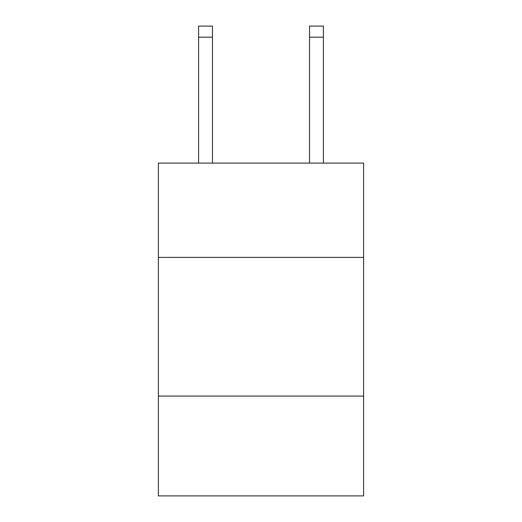 <?xml version="1.0" encoding="UTF-8"?>
<svg xmlns="http://www.w3.org/2000/svg" width="522" height="522" viewBox="0 0 522 522"><rect width="100%" height="100%" fill="white"/><g stroke="black" fill="none" stroke-linecap="round" stroke-linejoin="round"><path stroke-width="0.78" d="M363.612 257.392L363.612 163.099L158.388 163.099L158.388 257.392L363.612 257.392L363.612 495.9L158.388 495.9L158.388 257.392M363.612 396.061L158.388 396.061M212.467 163.099L212.467 37.192L198.601 37.192L198.601 26.1L212.467 26.1L212.467 37.192M198.601 163.099L198.601 37.192M323.399 163.099L323.399 26.1L309.533 26.1L309.533 163.099M212.467 26.1L198.601 26.1M309.533 37.192L323.399 37.192"/></g></svg>
